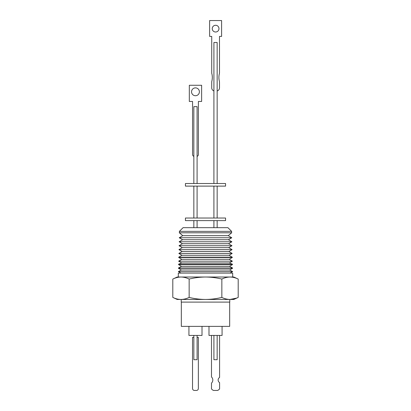 <?xml version="1.0" encoding="UTF-8"?>
<svg xmlns="http://www.w3.org/2000/svg" width="411" height="411" viewBox="0 0 411 411"><rect width="100%" height="100%" fill="white"/><g stroke="black" fill="none" stroke-linecap="round" stroke-linejoin="round"><path stroke-width="0.62" d="M179.386 231.367L183.085 227.668L227.915 227.668L231.614 231.367L231.65 232.796L179.35 232.796L179.386 231.367L231.614 231.367M179.35 232.796L182.756 235.667L228.244 235.667L231.65 232.796M182.756 235.667L179.222 237.753L231.778 237.753L228.244 235.667M179.222 237.753L182.592 239.731L228.408 239.731L231.778 237.753M182.592 239.731L179.119 241.781L231.881 241.781L228.408 239.731M179.119 241.781L182.427 243.723L228.573 243.723L231.881 241.781M182.427 243.723L179.016 245.737L231.984 245.737L228.573 243.723M179.016 245.737L182.268 247.643L228.732 247.643L231.984 245.737M182.109 251.496L178.821 253.443L232.179 253.443L228.891 251.496L182.109 251.496L178.919 249.626L232.081 249.626L228.732 247.643M225.567 220.615L185.433 220.615L185.433 218.025L225.567 218.025L225.567 220.615M178.821 253.443L181.955 255.282L229.045 255.282L232.179 253.443M205.5 257.188L232.277 257.188L232.282 257.502L178.718 257.502L178.723 257.188L205.5 257.188M225.567 186.116L185.433 186.116L185.433 183.527L225.567 183.527L225.567 186.116M178.621 261.175L232.379 261.175L229.359 262.953L181.641 262.953L178.621 261.175L181.79 259.305L229.21 259.305L232.282 257.502M217.152 183.527L217.152 42.492L213.915 42.492L213.915 183.527M197.085 183.527L197.085 106.634L193.848 106.634L193.848 183.527M181.641 262.953L178.544 264.222L232.456 264.222L232.467 264.586L178.533 264.586L181.503 266.333L229.497 266.333L232.467 264.586M229.359 262.953L232.456 264.222M218.976 28.642A3.365 3.365 -90 0 0 215.611 25.277A3.365 3.365 -90 0 0 212.246 28.642A3.365 3.365 -90 0 0 215.616 32.007A3.365 3.365 -90 0 0 218.976 28.642M215.616 25.277A3.365 3.365 -90 0 0 212.251 28.642A3.365 3.365 -90 0 0 215.611 32.007M219.495 81.686L219.5 87.862A3.237 3.237 90 0 1 217.152 90.975A3.237 3.237 -90 0 0 219.5 87.862L219.495 81.686A15.746 15.746 -90 0 1 218.914 77.448A15.746 15.746 -90 0 0 219.5 81.686M195.472 87.877A3.925 3.925 -90 0 0 191.547 91.802A3.925 3.925 90 0 1 195.472 87.877A3.925 3.925 90 0 1 199.397 91.802A3.925 3.925 90 0 1 195.472 95.727A3.925 3.925 90 0 1 191.541 91.802A3.925 3.925 -90 0 0 195.472 95.727M205.5 267.998L232.554 267.998L232.559 268.275L178.441 268.275L178.446 267.998L205.5 267.998M180.922 273.104L178.353 271.62L181.354 269.986L229.646 269.986L232.559 268.275M178.353 271.62L232.647 271.62L230.078 273.104M172.805 279.064L172.805 297.415L177.182 299.46L180.979 299.46C183.743 299.408 186.466 298.73 189.152 297.415L189.152 279.064C186.466 277.749 183.743 277.071 180.979 277.019L177.182 277.019L172.805 279.064C175.487 277.749 178.215 277.071 180.979 277.019L232.683 277.019L232.683 273.104L178.317 273.104L178.317 277.019M172.805 297.415C175.487 298.73 178.215 299.408 180.979 299.46L205.5 299.46C211.028 299.408 216.479 298.73 221.848 297.415L221.848 279.064C224.534 277.749 227.257 277.071 230.021 277.019L233.818 277.019L238.195 279.064L238.195 297.415C235.513 298.73 232.785 299.408 230.021 299.46L233.818 299.46L238.195 297.415M181.23 299.46L181.23 302.1L229.77 302.1L229.77 299.46M181.323 302.1L181.323 326.375L229.677 326.375L229.677 302.1M208.994 326.375L208.994 335.433L222.068 335.433L222.068 326.375M188.932 326.375L188.932 335.433L202.007 335.433L202.007 326.375M193.848 335.433L193.848 359.707L197.085 359.707L197.085 335.433M217.583 390.45A5.102 5.102 90 0 0 219.587 388.883L219.587 382.595A2.995 2.995 90 0 1 218.133 380.031A2.995 2.995 -90 0 0 219.587 382.595L219.587 388.883A5.102 5.102 90 0 1 217.578 390.45L213.494 390.45A5.102 5.102 90 0 1 211.49 388.883L211.49 383.098A4.213 4.213 90 0 0 211.49 376.964L211.49 335.433M213.915 335.433L213.915 359.707L217.152 359.707L217.152 335.433M193.848 337.374L192.528 337.374L192.528 388.508A1.942 1.942 -90 0 0 194.47 390.45L196.417 390.45A1.942 1.942 -90 0 0 198.359 388.508L198.354 337.374L197.085 337.374M198.359 337.374L198.354 388.508A1.942 1.942 -90 0 1 196.412 390.45M218.133 380.031A2.995 2.995 90 0 1 219.582 377.462L219.582 335.433L219.587 377.462A2.995 2.995 -90 0 0 218.138 380.031M189.152 297.415C194.521 298.73 199.972 299.408 205.5 299.46L230.021 299.46L236.582 298.109M221.848 297.415C224.534 298.73 227.257 299.408 230.021 299.46M189.152 279.064C194.521 277.749 199.972 277.071 205.5 277.019L230.021 277.019C232.785 277.071 235.513 277.749 238.195 279.064M180.979 277.019L205.5 277.019C211.028 277.071 216.479 277.749 221.848 279.064M201.626 85.272L201.626 101.455L201.621 85.272L189.322 85.272L189.322 101.455L192.559 101.455L192.559 154.531A1.942 1.942 -90 0 0 193.848 156.36M198.39 101.455L198.39 154.531L198.385 101.455L201.621 101.455M197.085 156.365A1.942 1.942 -90 0 0 198.39 154.531L198.385 154.531A1.942 1.942 -90 0 1 197.085 156.36M213.915 90.923A3.237 3.237 90 0 1 211.727 87.862L211.727 81.686A15.746 15.746 -90 0 0 211.727 73.209L211.727 36.409L209.625 36.409L209.625 20.55L221.601 20.55L221.606 36.409L219.495 36.409L219.5 73.209A15.746 15.746 -90 0 0 218.919 77.448A15.746 15.746 -90 0 1 219.495 73.209L219.495 36.409M221.601 20.55L221.601 36.409M217.152 227.668L217.152 220.615M197.085 227.668L197.085 220.615M228.891 251.496L232.081 249.626M217.152 218.025L217.152 186.116M197.085 218.025L197.085 186.116M229.045 255.282L232.277 257.188M229.21 259.305L232.379 261.175M229.497 266.333L232.554 267.998M229.646 269.986L232.647 271.62M181.354 269.986L178.441 268.275M181.503 266.333L178.446 267.998M178.544 264.222L178.533 264.586M181.79 259.305L178.718 257.502M181.955 255.282L178.723 257.188M193.848 218.025L193.848 186.116M213.915 218.025L213.915 186.116M182.268 247.643L178.919 249.626M193.848 227.668L193.848 220.615M213.915 227.668L213.915 220.615"/></g></svg>
